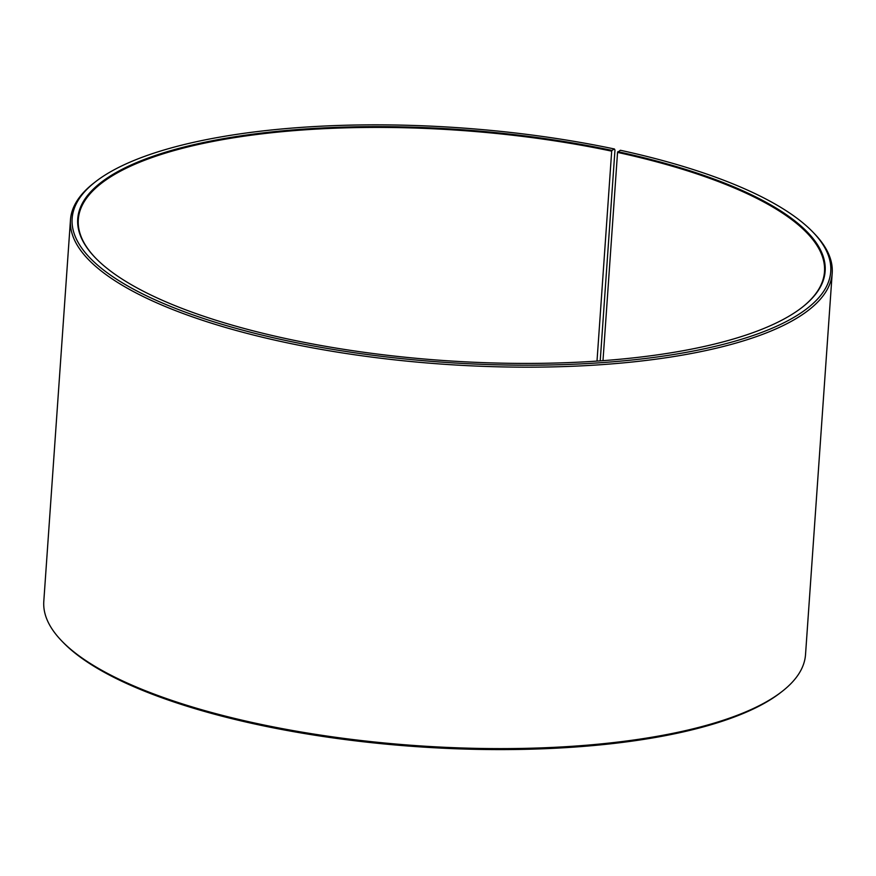 <?xml version="1.0" encoding="UTF-8"?>
<svg xmlns="http://www.w3.org/2000/svg" width="876" height="876" viewBox="0 0 876 876"><rect width="100%" height="100%" fill="white"/><g stroke="black" fill="none" stroke-linecap="round" stroke-linejoin="round"><path stroke-width="1.31" d="M600.224 360.868L614.963 150.07L614.404 148.986A380.239 117.504 -176 0 0 95.374 181.858A380.239 117.504 -176 0 0 443.245 362.237A380.239 117.504 -176 0 0 812.829 232.02A380.239 117.504 -176 0 0 620.361 150.256L617.547 152.402L602.984 360.66M617.547 152.402A373.997 115.577 -176 0 1 824.491 271.702A373.997 115.577 -176 0 1 801.934 307.509M95.659 258.113A373.997 115.577 -176 0 1 78.303 219.526A373.997 115.577 -176 0 1 611.689 151.154L597.005 361.087M812.829 232.02L814.209 233.443A381.794 117.975 -176 0 1 832.2 273.137L805.526 654.58A381.794 117.975 -176 0 1 782.191 691.372L780.625 692.587A380.239 117.504 -176 0 1 416.363 746.637A380.239 117.504 -176 0 1 63.171 642.426L61.791 641.002A381.794 117.975 -176 0 1 43.8 601.308L70.474 219.865A381.794 117.975 -176 0 1 93.809 183.073L95.374 181.858M782.191 691.372A381.794 117.975 -176 0 1 416.428 745.64A381.794 117.975 -176 0 1 61.791 641.002M832.2 273.137A381.794 117.975 -176 0 1 443.103 364.197A381.794 117.975 -176 0 1 70.474 219.865M617.865 151.657A374.621 115.763 -176 0 1 802.252 307.257A374.621 115.763 -176 0 1 443.365 360.507A374.621 115.763 -176 0 1 95.385 257.829A374.621 115.763 -176 0 1 205.51 142.098A374.621 115.763 -176 0 1 611.995 150.398L611.689 151.154M614.404 148.986L611.995 150.398"/></g></svg>
